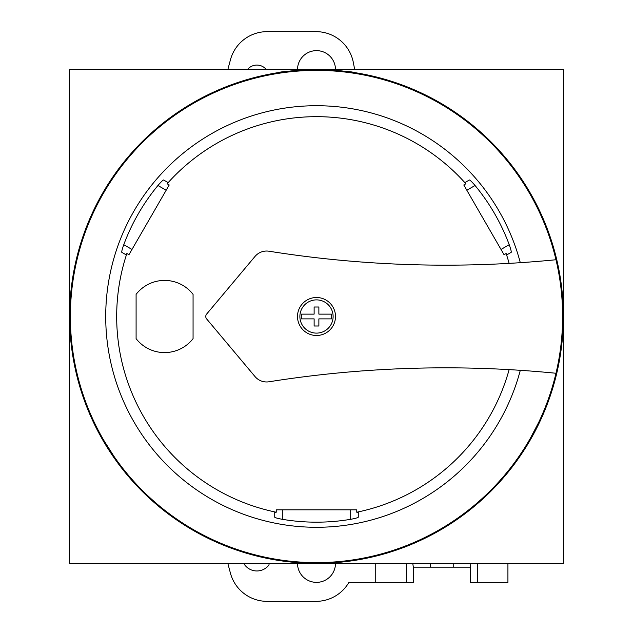 <?xml version="1.0" encoding="UTF-8"?>
<svg xmlns="http://www.w3.org/2000/svg" width="633" height="633" viewBox="0 0 633 633"><rect width="100%" height="100%" fill="white"/><g stroke="black" fill="none" stroke-linecap="round" stroke-linejoin="round"><path stroke-width="0.95" d="M331.502 314.126A15.192 15.192 0 0 1 331.502 318.874L318.874 318.874L318.874 325.995L314.126 325.995L314.126 318.874L301.498 318.874A15.192 15.192 0 0 1 301.498 314.126L314.126 314.126L314.126 307.005L318.874 307.005L318.874 314.126L331.502 314.126M299.884 316.5A16.616 16.616 0 0 1 316.5 299.884A16.616 16.616 0 0 1 333.116 316.5A16.616 16.616 0 0 1 316.5 333.116A16.616 16.616 0 0 1 299.884 316.5M335.49 316.5A18.99 18.99 0 0 1 316.5 335.49A18.99 18.99 0 0 1 297.51 316.5A18.99 18.99 0 0 1 316.5 297.51A18.99 18.99 0 0 1 335.49 316.5M555.98 259.744A1124.683 1124.683 0 0 1 269.017 251.222A15.192 15.192 0 0 0 254.996 256.46L206.659 314.055A3.798 3.798 0 0 0 206.659 318.945L254.996 376.54A15.192 15.192 0 0 0 269.017 381.778A1124.683 1124.683 0 0 1 555.98 373.256A246.11 246.11 0 0 0 287.928 72.051A246.11 246.11 0 0 0 287.928 560.949A246.11 246.11 0 0 0 555.98 373.256M136.095 338.647A36.081 36.081 0 0 0 193.065 338.647L193.065 294.353A36.081 36.081 0 0 0 136.095 294.353L136.095 338.647M169.209 184.978L167.128 183.768L167.808 182.415L163.575 179.97C162.871 180.104 160.996 181.94 157.949 185.493A205.67 205.67 0 0 0 123.767 244.694C122.216 249.109 121.56 251.649 121.797 252.33L126.03 254.775L126.869 253.501L128.95 254.703L169.209 184.978M126.869 253.501A199.822 199.822 0 0 0 276.241 512.224L276.241 509.818L356.759 509.818L356.759 512.224A199.822 199.822 0 0 0 509.13 369.617M509.13 263.383A199.822 199.822 0 0 0 506.131 253.501L506.97 254.775L511.203 252.33C511.44 251.649 510.784 249.109 509.233 244.694A205.67 205.67 0 0 0 475.051 185.493C472.004 181.94 470.129 180.096 469.425 179.97L465.192 182.415L465.872 183.768L463.791 184.978L504.05 254.703L506.131 253.501M465.872 183.768A199.822 199.822 0 0 0 167.128 183.768M356.759 512.224L358.278 512.319L358.278 517.208C357.819 517.747 355.287 518.451 350.682 519.313A205.67 205.67 0 0 1 282.318 519.313C277.721 518.451 275.189 517.747 274.722 517.208L274.722 512.319L276.241 512.224M520.302 262.695A210.789 210.789 0 0 0 195.811 143.683A210.789 210.789 0 0 0 195.811 489.317A210.789 210.789 0 0 0 520.302 370.305M358.278 517.208L358.278 512.319M511.203 252.33L506.97 254.775M163.575 179.97L167.808 182.415M335.49 563.37A18.99 18.99 0 0 1 316.5 582.36A18.99 18.99 0 0 1 297.51 563.37M227.809 69.63L230.444 59.803A37.98 37.98 0 0 1 267.126 31.65L316.025 31.65A37.98 37.98 0 0 1 353.309 62.382L354.717 69.63M470.905 563.37L470.319 567.168L470.319 582.36L507.919 582.36L507.919 563.37M470.319 567.168L413.349 567.168L412.763 563.37M227.809 563.37L230.444 573.197A37.98 37.98 0 0 0 267.126 601.35L316.025 601.35A37.98 37.98 0 0 0 348.918 582.36L413.349 582.36L413.349 567.168M453.228 567.168L453.228 563.37M477.369 582.36L477.369 563.37M406.299 582.36L406.299 563.37M247.384 69.63A12.154 12.154 0 0 1 266.358 69.63M297.51 69.63A18.99 18.99 0 0 1 316.5 50.64A18.99 18.99 0 0 1 335.49 69.63M269.025 563.37L269.025 564.889A15.192 15.192 0 0 1 244.718 564.889L244.718 563.37M375.749 582.36L375.749 563.37M430.44 567.168L430.44 563.37M354.48 72.566C352.225 71.584 339.565 70.603 316.5 69.63L69.63 69.63L69.63 316.5A246.87 246.87 0 0 0 316.5 563.37A246.87 246.87 0 0 0 563.37 316.5L563.37 69.63L316.5 69.63C293.435 70.603 280.775 71.584 278.52 72.566M86.262 405.571L97.49 430.432L120.389 466.45M121.204 467.51L124.242 471.356M508.758 471.356L524.67 449.201L544.42 411.363M544.926 410.129L546.738 405.571M563.37 563.37L563.37 316.5A246.87 246.87 0 0 0 316.5 69.63A246.87 246.87 0 0 0 69.63 316.5L69.63 563.37L563.37 563.37M282.318 519.313L282.318 509.818M350.682 519.313L350.682 509.818M509.233 244.694L501.012 249.442M475.051 185.493L466.83 190.24M157.949 185.493L166.17 190.24M123.767 244.694L131.988 249.442"/></g></svg>
